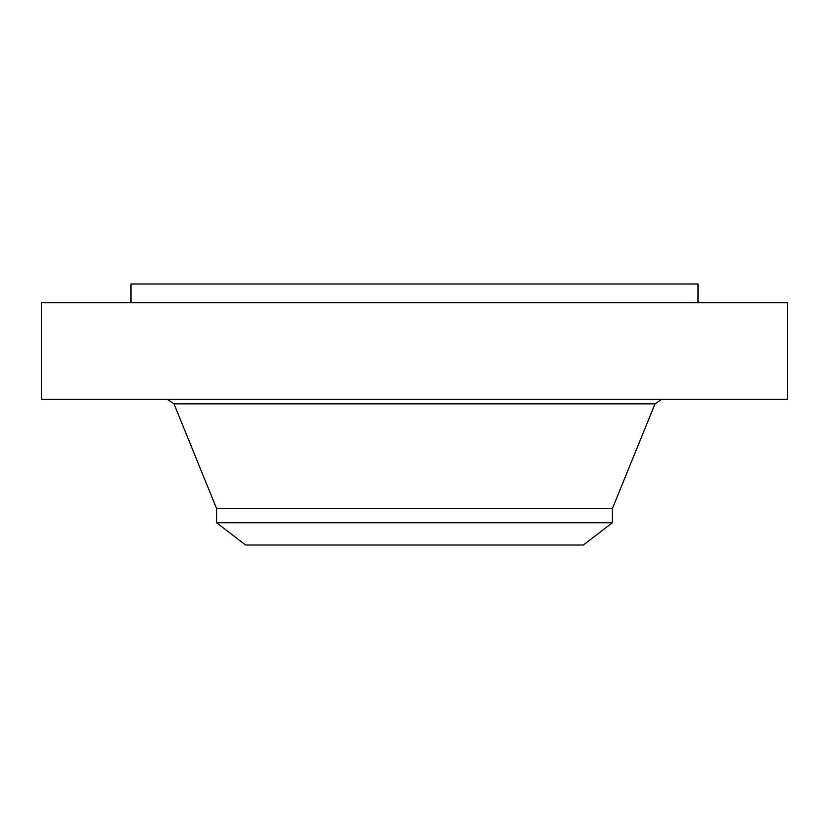 <?xml version="1.0" encoding="UTF-8"?>
<svg xmlns="http://www.w3.org/2000/svg" width="829" height="829" viewBox="0 0 829 829"><rect width="100%" height="100%" fill="white"/><g stroke="black" fill="none" stroke-linecap="round" stroke-linejoin="round"><path stroke-width="1.24" d="M41.45 302.678L787.55 302.678L787.55 399.371L41.45 399.371L41.45 302.678M130.982 302.678L130.982 283.995L698.018 283.995L698.018 302.678M216.638 522.757L612.362 522.757L583.367 545.005L245.633 545.005L216.638 522.757L216.638 508.664L612.362 508.664L655.014 403.837L661.656 399.371M216.638 508.664L173.986 403.837L655.014 403.837M612.362 522.757L612.362 508.664M173.986 403.837L167.344 399.371"/></g></svg>
